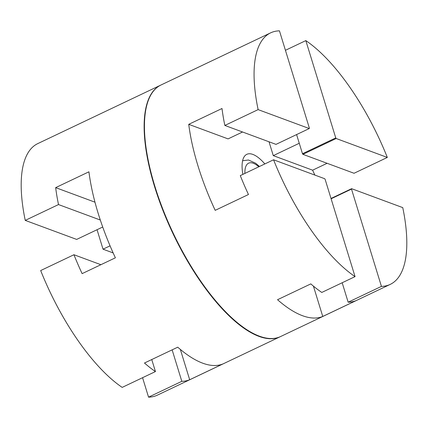 <?xml version="1.0" encoding="UTF-8"?>
<svg xmlns="http://www.w3.org/2000/svg" width="428" height="428" viewBox="0 0 428 428"><rect width="100%" height="100%" fill="white"/><g stroke="black" fill="none" stroke-linecap="round" stroke-linejoin="round"><path stroke-width="0.64" d="M258.121 109.616A139.266 52.617 -115.4 0 1 270.624 32.854L161.003 84.995A139.266 52.617 64.6 0 0 146.82 105.165A139.266 52.617 64.6 0 0 154.888 186.351A139.266 52.617 64.6 0 0 256.04 334.792A139.266 52.617 64.6 0 0 280.64 336.52L390.256 284.379A139.266 52.617 -115.4 0 1 381.434 286.391L348.162 302.211A139.266 52.617 64.6 0 0 356.021 300.633L322.755 316.453A139.266 52.617 -115.4 0 1 277.542 299.718L310.814 283.892A139.266 52.617 64.6 0 0 321.792 292.447L355.058 276.627A139.266 52.617 -115.4 0 1 273.556 159.788L240.285 175.614A139.266 52.617 64.6 0 0 248.465 194.515L215.193 210.341A139.266 52.617 -115.4 0 1 197.971 165.855A139.266 52.617 -115.4 0 1 188.737 124.334L222.004 108.509A139.266 52.617 64.6 0 0 224.85 125.441L258.121 109.616L309.267 128.55L276.001 144.375L224.85 125.441M331.015 198.474L351.607 188.684L402.759 207.617A139.266 52.617 -115.4 0 1 390.256 284.379M154.813 186.464A139.063 52.542 -115.4 0 1 146.756 105.395A139.063 52.542 -115.4 0 1 146.788 105.283A139.063 52.542 64.6 0 0 154.813 186.464A139.063 52.542 64.6 0 0 255.928 334.744A139.063 52.542 -115.4 0 1 255.821 334.696A139.063 52.542 -115.4 0 1 154.813 186.464M327.11 163.293L312.611 170.189L273.278 155.631L299.268 143.268M242.564 132.001L228.065 138.891L188.737 124.334M387.324 157.445L354.058 173.27L302.906 154.337L336.178 138.511L387.324 157.445A139.266 52.617 -115.4 0 0 305.822 40.607L335.755 137.907L302.484 153.732A39.788 15.034 -115.4 0 1 302.906 154.337M355.058 276.627L325.125 179.327A39.788 15.034 -115.4 0 1 324.702 178.722L273.556 159.788M309.267 128.55A39.788 15.034 -115.4 0 1 309.38 128.143L279.447 30.843A139.266 52.617 -115.4 0 0 270.624 32.854M264.846 163.929A39.788 15.034 64.6 0 0 246.812 154.331A39.788 15.034 64.6 0 0 242.874 174.378M273.278 155.631L269.025 141.791M322.755 316.453L313.424 286.129M312.611 170.189A139.266 52.617 -115.4 0 1 314.842 175.073M351.607 188.684A39.788 15.034 -115.4 0 1 351.5 189.09L381.434 286.391M331.112 198.785L351.5 189.09M335.755 137.907A39.788 15.034 -115.4 0 1 336.178 138.511M348.162 302.211L342.175 282.753M285.433 50.306L305.822 40.607M302.484 153.732L296.593 134.579M94.968 202.182L55.661 187.63L88.933 171.805A139.266 52.617 64.6 0 0 98.162 213.331A139.266 52.617 64.6 0 0 115.389 257.811L82.123 273.631A139.266 52.617 -115.4 0 1 73.942 254.73L40.676 270.555A139.266 52.617 64.6 0 0 122.183 387.394L155.45 371.568A139.266 52.617 -115.4 0 1 144.471 363.014L177.738 347.188A139.266 52.617 64.6 0 0 222.951 363.928L189.679 379.748A139.266 52.617 -115.4 0 1 181.82 381.332L148.553 397.157A139.266 52.617 64.6 0 0 157.376 395.146L280.303 336.675A139.266 52.617 -115.4 0 1 154.556 186.506A139.266 52.617 -115.4 0 1 160.671 85.151A139.266 52.617 -115.4 0 1 160.837 85.076M102.72 227.022L76.66 239.418L25.241 220.388L58.513 204.563L100.307 220.035M113.158 252.932L103.03 249.182L110.06 245.838M73.942 254.73L100.89 264.702M148.553 397.157L142.567 377.694M103.03 249.182L97.044 229.724M181.82 381.332L172.136 349.853M189.679 379.748L180.349 349.419M155.45 371.568L151.753 359.552M58.513 204.563A139.266 52.617 -115.4 0 1 55.661 187.63M160.671 85.151L37.744 143.621A139.266 52.617 64.6 0 0 25.241 220.388M244.902 173.415A31.035 11.727 -115.4 0 1 258.833 166.792M259.48 166.481L255.618 163.218L248.486 160.013L242.601 160.741"/></g></svg>
